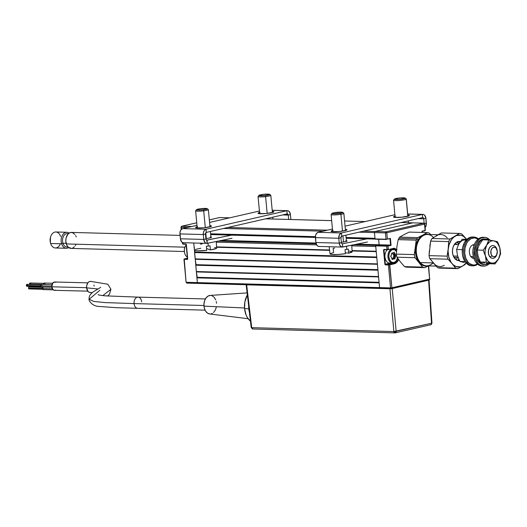 <?xml version="1.0" encoding="UTF-8"?>
<svg xmlns="http://www.w3.org/2000/svg" width="527" height="527" viewBox="0 0 527 527"><rect width="100%" height="100%" fill="white"/><g stroke="black" fill="none" stroke-linecap="round" stroke-linejoin="round"><path stroke-width="0.79" d="M429.571 278.961L428.392 265.918L429.617 279.126L391.897 287.768A0.962 0.692 77.1 0 1 391.409 288.684L391.172 288.71A0.962 0.659 -88.4 0 1 390.547 287.9L197.368 282.604L196.933 277.861L379.13 282.854L379.572 287.597A0.962 0.659 91.6 0 0 380.31 288.394A0.962 0.659 -88.4 0 1 379.572 287.597L197.368 282.604A0.962 0.659 91.6 0 0 198.106 283.401L380.079 288.388M378.544 276.537L196.347 271.543L195.761 265.219L377.958 270.213L378.544 276.537L196.347 271.543L197.21 277.314L379.078 282.301L197.21 277.314L196.933 277.861L379.13 282.854M196.716 271.939L378.577 276.925L196.716 271.939M377.372 263.889L195.174 258.895L194.588 252.578L376.785 257.571L377.372 263.889L195.174 258.895L196.037 264.673L377.905 269.653L196.037 264.673L195.761 265.219L377.958 270.213M195.543 259.297L377.404 264.284L195.543 259.297M194.707 250.338L194.865 252.025L376.733 257.011L194.865 252.025L194.588 252.578L376.785 257.571M216.623 247.262L329.599 250.358L216.623 247.262M352.102 250.977L376.232 251.636L352.102 250.977M198.106 283.401A0.962 0.659 -88.4 0 1 197.368 282.604L194.088 246.346M376.199 251.247L352.076 250.588L376.199 251.247L375.758 246.504L351.766 245.845L375.758 246.504M329.553 249.969L216.597 246.873L329.553 249.969M216.281 242.137L316.602 244.884L216.281 242.137M376.318 245.411L353.755 244.791L376.318 245.411L379.137 244.765L356.891 244.153L390.586 245.075L386.68 246.175L386.983 249.495L388.333 249.363L388.03 246.043L391.06 245.351L390.586 245.075L387.075 245.806L375.883 245.51L375.698 245.872L386.68 246.175L386.864 245.806L375.883 245.51L379.137 244.765L378.63 239.284L379.137 244.765L390.586 245.075L390 238.757L386.034 239.218L387.385 239.093L386.798 232.769L385.448 232.901L386.034 239.218L375.264 239.192L386.199 239.482M316.114 243.757L218.277 241.076L316.114 243.757M221.412 240.437L315.936 243.033L221.412 240.437M210.688 234.561L315.403 237.433L210.688 234.574M346.167 238.276L375.099 239.067M374.993 238.29L346.094 237.493L374.993 238.29L374.466 232.598A0.962 0.659 -88.4 0 1 375.026 231.498L363.347 231.182L375.026 231.498L412.753 222.862L375.026 231.498A0.962 0.659 91.6 0 0 374.466 232.598L385.448 232.901L386.034 239.218L375.053 238.922L374.466 232.598L385.448 232.901A0.962 0.659 -88.4 0 1 386.008 231.801L375.026 231.498L386.008 231.801L385.448 232.901L386.798 232.769L386.008 231.801A0.962 0.692 77.1 0 1 386.798 232.769L424.518 224.127A0.962 0.692 -102.9 0 0 423.728 223.158A0.962 0.659 -88.4 0 1 423.84 223.152L386.008 231.801L423.728 223.158L424.466 223.962M315.396 236.656L210.616 233.784L315.396 236.656M223.527 228.461L323.064 231.188L223.527 228.461M359.012 232.176L374.466 232.598L359.012 232.176M327.405 230.194L227.868 227.466L327.405 230.194M265.588 218.83L331.674 220.642L265.588 218.83M344.566 220.991L365.178 221.544M401.073 222.539L412.753 222.862A0.962 0.659 -88.4 0 1 412.865 222.849A0.962 0.659 91.6 0 0 412.753 222.862L401.073 222.539M390.263 241.623L390.718 241.636L390.263 241.623M390.77 242.196L390.316 242.183L390.77 242.196M383.913 254.06L384.367 254.073L383.913 254.06M384.42 254.633L383.966 254.62L384.42 254.633M384.466 259.995L384.921 260.009L384.466 259.995M397.72 260.358L398.214 260.371L397.72 260.358M398.023 260.753L397.516 260.74L398.023 260.753M384.954 260.397L384.499 260.384L384.954 260.397M182.777 243.731L182.704 242.585L183.04 244.166L185.866 243.981L182.829 243.896L185.866 243.981L186.393 244.627L187.711 258.849L187.302 259.468L187.704 259.053L184.325 258.935M186.038 244.245L187.533 259.1M194.028 246.998L194.45 247.565M184.213 259.218L187.302 259.468L184.213 259.218M187.572 259.086L184.252 258.981L187.638 258.171L183.963 259.324L186.084 282.241L184.266 259.389L186.084 282.241L187.019 283.111A0.962 0.659 91.6 0 0 187.131 283.104L187.019 283.111A0.962 0.659 91.6 0 1 186.393 282.301L186.341 282.136M191.92 226.485L181.855 226.208A0.962 0.659 91.6 0 0 181.288 227.302L187.586 227.473L181.288 227.302L181.723 226.221A0.962 0.692 77.1 0 1 181.855 226.208L196.736 222.796L181.855 226.208L191.92 226.485M181.196 229.515L180.985 227.242L181.723 226.221A0.962 0.692 77.1 0 0 181.242 227.137L181.472 229.238L181.288 227.302M219.799 217.572A0.962 0.659 91.6 0 0 219.575 217.565L209.324 219.911L219.575 217.565A0.962 0.692 -102.9 0 0 219.331 217.625M219.575 217.565L229.64 217.842L219.575 217.565M186.393 282.301L197.368 282.604L186.393 282.301L187.131 283.104L197.882 283.394M422.068 231.149L422.193 232.453L422.068 231.149L425.105 230.451L422.068 231.149M422.18 231.386L425.361 230.345L424.775 224.021L425.105 230.451L424.518 224.127L386.798 232.769L387.385 239.093L390.415 238.395L391.06 245.351L388.03 246.043L388.129 249.673L394.156 248.184L397.068 249.679M412.977 222.868A0.962 0.659 91.6 0 0 412.865 222.849L423.84 223.152L424.775 224.021M398.247 259.04A7.523 5.138 -88.4 0 1 394.282 263.434L389.512 264.528L391.897 287.768L389.769 264.85L385.573 264.534L385.382 264.897L388.419 264.982L390.547 287.9L391.897 287.768L390.547 287.9L391.409 288.684A0.962 0.692 77.1 0 1 391.284 288.697L391.897 287.768L429.617 279.126L429.004 280.061A0.962 0.692 -102.9 0 0 429.617 279.126L428.655 265.891M429.874 279.02L429.136 280.048L391.528 288.638M380.31 288.394L391.06 288.691M187.019 283.111L391.284 288.697M390.547 287.9L379.572 287.597L375.698 245.872L386.68 246.175L386.983 249.495L383.946 249.409L383.537 250.029L384.914 264.495L385.382 264.897L388.419 264.982L390.547 287.9M384.196 249.673L387.233 249.758L384.196 249.673M387.154 249.758L388.215 249.653M398.636 259.304L397.371 261.781L395.566 263.375L389.769 264.85L394.539 263.757L394.282 263.434L389.308 264.567L385.573 264.534L390.777 263.342L394.282 263.434L390.777 263.342A7.523 5.138 91.6 0 0 391.37 263.151M392.977 248.566A7.523 5.138 -88.4 0 1 393.794 248.494A7.523 5.138 -88.4 0 1 396.554 249.772M385.197 249.706L383.992 249.989L385.309 264.211L390.085 263.118M394.255 258.981L394.433 258.401A7.2 4.921 91.6 0 1 394.255 258.981M394.611 257.598L394.73 254.791L394.104 252.15M392.2 258.447L391.805 259.08M184.753 247.644L184.305 250.127L184.542 252.657M187.546 257.216A7.2 4.921 -88.4 0 1 184.575 252.822A7.2 4.921 -88.4 0 1 184.713 247.743A7.2 4.921 -88.4 0 1 186.38 244.647A7.2 4.921 91.6 0 0 184.371 251.524A7.2 4.921 91.6 0 0 187.546 257.216M184.681 247.861A6.561 4.479 91.6 0 0 184.648 247.967A6.561 4.479 91.6 0 0 184.522 252.591A6.561 4.479 91.6 0 0 184.549 252.703M390.817 256.3L390.882 256.096A0.639 0.435 91.6 0 0 390.975 256.998L390.803 256.616M390.909 256.122L391.409 255.068M391.66 253.283L392.839 253.447L391.62 253.415M393.313 252.986L394.077 253.006L394.473 254.37L393.07 254.337L392.701 253.072L393.142 254.469L394.545 254.501L395.283 255.259L393.88 255.226L393.142 254.469L393.965 255.43L393.089 258.586M391.93 258.507L393.01 258.652M391.686 253.289L392.128 252.986M393.168 258.368L393.267 257.044L394.664 257.084L394.571 258.408L393.168 258.368M392.365 259.139L392.569 259.488A0.639 0.435 91.6 0 0 392.687 259.436L392.365 259.139M397.542 258.039A6.561 4.479 -88.4 0 1 397.437 258.428A6.561 4.479 -88.4 0 1 393.913 262.479L393.504 263.098A7.2 4.921 91.6 0 0 397.378 258.652A7.2 4.921 91.6 0 0 397.404 258.54A7.2 4.921 -88.4 0 1 393.504 263.098L393.913 262.479A6.561 4.479 -88.4 0 1 388.867 257.018A6.561 4.479 -88.4 0 1 392.707 249.521L392.18 248.876A7.2 4.921 91.6 0 0 387.964 257.104A7.2 4.921 91.6 0 0 393.504 263.098A7.2 4.921 -88.4 0 1 392.648 263.184A7.2 4.921 -88.4 0 1 387.925 256.484A7.2 4.921 -88.4 0 1 392.18 248.876L391.693 248.863L392.18 248.876A7.2 4.921 -88.4 0 1 393.037 248.79A7.2 4.921 -88.4 0 1 396.442 250.971A7.2 4.921 91.6 0 0 392.18 248.876L392.707 249.521A6.561 4.479 -88.4 0 1 396.423 251.188M387.378 249.758A7.2 4.921 91.6 0 0 385.072 257.789A7.2 4.921 91.6 0 0 389.657 263.105L392.648 263.184M394.644 257.42A7.2 4.921 91.6 0 0 394.763 255.246M394.723 254.686A7.2 4.921 91.6 0 0 394.249 252.538L391.759 253.125L390.81 256.326L392.569 259.488A0.639 0.435 91.6 0 0 392.687 259.436L393.517 258.869L394.861 258.882L395.81 255.674L394.268 252.545M397.648 257.538L396.278 260.825L394.769 262.156L393.03 262.558L391.337 261.952L389.947 260.45L388.867 257.018L388.972 254.462L389.743 252.137L391.851 249.844L394.453 249.627L396.673 251.557M392.569 259.488L392.108 259.119A0.639 0.435 91.6 0 0 392.569 259.488M180.076 235.385L71.474 232.414A8.004 5.468 91.6 0 0 66.297 243.929L184.898 247.176L66.297 243.929A8.004 5.468 91.6 0 0 71.04 248.408L184.345 251.511M67.943 246.88A6.719 4.591 -88.4 0 1 62.957 243.25L66.125 243.336L62.957 243.25A6.719 4.591 91.6 0 0 66.942 247.011L68.108 247.044M60.368 243.764A8.004 5.468 -88.4 0 1 55.388 247.98A8.004 5.468 -88.4 0 1 50.645 243.5L61.619 243.797L62.957 243.25L61.619 243.797A8.004 5.468 91.6 0 0 68.721 247.571A8.004 5.468 -88.4 0 1 66.362 248.276A8.004 5.468 -88.4 0 1 61.619 243.797L50.645 243.5A8.004 5.468 91.6 0 0 55.388 247.98L66.362 248.276M50.342 242.348L50.48 237.328M66.804 232.282A8.004 5.468 -88.4 0 1 69.116 233.112A8.004 5.468 91.6 0 0 62.812 234.607A8.004 5.468 91.6 0 0 61.619 243.797A8.004 5.468 -88.4 0 1 66.804 232.282L55.822 231.979A8.004 5.468 91.6 0 0 50.645 243.5A8.004 5.468 -88.4 0 1 50.414 242.657A8.004 5.468 -88.4 0 1 50.572 237.018A8.004 5.468 -88.4 0 1 55.513 231.985A8.004 5.468 -88.4 0 1 60.565 236.458M50.572 237.018L50.473 237.354A7.042 4.809 91.6 0 0 50.335 242.321L50.414 242.657M68.477 233.606L67.304 233.58A6.719 4.591 91.6 0 0 62.957 243.25A6.719 4.591 -88.4 0 1 63.602 236.083A6.719 4.591 -88.4 0 1 68.306 233.764M75.928 244.423L75.282 245.701M74.478 246.768L72.542 248.138M71.481 248.395L68.411 247.328L66.837 245.259L65.789 240.911L66.119 237.815L68.029 234.047L69.966 232.677L72.1 232.479L74.959 234.41M75.671 235.556L76.217 236.886M90.598 281.359L89.129 281.701L87.851 282.841L54.729 281.998A4.163 2.819 91.5 0 0 51.83 286.807L86.599 287.683L51.83 286.807L52.759 283.098L54.795 282.004M55.546 290.061L55.006 290.265M54.452 290.311L52.917 289.521L51.83 286.807A4.163 2.819 91.5 0 0 54.518 290.318L87.805 291.161M55.342 282.116L55.855 282.38M205.365 298.961L138.008 297.116A5.599 3.827 91.6 0 0 134.062 303.585L203.936 305.502L134.062 303.585A5.599 3.827 -88.4 0 1 137.863 297.116A5.599 3.827 -88.4 0 1 141.651 301.846M102.818 295.588L110.94 289.277L102.818 295.588M90.367 281.359A5.599 3.794 91.5 0 0 86.612 287.828L98.055 288.987L86.612 287.828L88.075 291.484L89.406 292.399L90.881 292.485M100.664 287.255C96.724 290.456 88.444 292.722 89.122 299.257L93.615 301.404L105.005 302.59L134.062 303.585L105.005 302.59L93.615 301.404L89.122 299.257L99.787 290.318M52.008 284.692L41.152 284.422A1.278 0.87 91.5 0 0 40.263 285.897L51.811 286.187L40.263 285.897L40.684 284.606L41.343 284.455M41.146 284.738L27.015 284.382A0.962 0.652 91.5 0 0 26.35 285.489L40.263 285.845L26.35 285.489L27.16 284.409M52.654 283.249L44.288 283.039A1.278 0.87 91.5 0 0 43.392 284.475M44.281 283.355L30.151 282.999A0.962 0.652 91.5 0 0 29.486 284.106L43.392 284.461L29.486 284.106L30.289 283.025M51.896 287.268L43.3 287.05A1.278 0.87 91.5 0 0 42.41 288.532L52.404 288.783L42.41 288.532L42.832 287.241L43.491 287.083M43.293 287.373L29.163 287.011A0.962 0.652 91.5 0 0 28.498 288.124L42.404 288.473L28.498 288.124A0.962 0.652 91.5 0 0 29.117 288.934L43.247 289.29M247.123 292.9L210.108 295.43A9.282 6.344 91.6 0 0 203.982 306.141L244.521 307.972L203.982 306.141A9.282 6.344 91.6 0 0 209.601 313.947L248.125 318.71M249.376 312.294A17.279 11.811 -88.4 0 1 248.784 308.756L244.574 308.644L244.864 301.905L247.361 294.922A17.279 11.811 91.6 0 0 244.574 308.644L248.784 308.756A17.279 11.811 -88.4 0 1 248.678 306.088M244.574 308.644A17.279 11.811 91.6 0 0 250.457 321.167L247.427 317.676L246.076 314.968L244.574 308.644M210.662 295.43L208.205 295.99L206.07 297.88L204.568 300.805L203.936 304.323L204.265 307.9L205.51 310.989L207.48 313.124L209.871 313.973M211.116 313.868L212.328 313.407M213.461 312.616L215.312 310.166L216.399 306.879M216.551 303.262L216.268 301.497M215.747 299.863L214.114 297.202L211.887 295.68M43.385 289.593L42.41 288.532A1.278 0.87 91.5 0 0 43.234 289.613L53.299 289.863M29.565 284.461L29.486 284.106A0.962 0.652 91.5 0 0 29.558 284.448M30.52 283.183L30.77 283.809M43.398 284.514L43.563 283.566L44.479 283.071M44.782 283.282L45.111 284.119M27.081 286.286L26.35 285.489A0.962 0.652 91.5 0 0 26.969 286.299L41.099 286.662M27.384 284.567L27.641 285.193M41.238 286.965L40.263 285.897A1.278 0.87 91.5 0 0 41.093 286.978L51.89 287.255M41.87 285.035L41.982 285.502M94.122 286.089L93.951 285.021M87.851 282.841L86.698 285.641L86.612 287.828A5.599 3.794 91.5 0 0 90.367 292.551M137.843 308.315A5.599 3.827 -88.4 0 1 134.062 303.585A5.599 3.827 91.6 0 0 137.699 308.315L116.665 307.715L99.629 306.47C91.217 306.516 88.18 299.092 89.122 299.257M252.953 328.973L251.722 327.662L246.669 284.83L246.162 284.732L246.669 284.83L251.722 327.662L251.214 327.577L251.722 327.662A1.607 1.1 91.6 0 0 252.762 328.993A1.607 1.1 91.6 0 0 252.953 328.973L251.208 327.57L251.636 327.379M395.118 332.866A1.607 1.1 -88.4 0 1 394.927 332.886A1.607 1.1 -88.4 0 1 393.886 331.555L396.152 331.338A1.607 1.159 77.1 0 1 395.329 332.847L430.711 324.744A1.607 1.159 -102.9 0 0 431.527 323.235L393.886 331.555L395.329 332.847L394.927 332.886L396.152 331.338L392.207 288.539L246.669 284.83L389.94 288.756L393.886 331.555L251.722 327.662L393.886 331.555L389.94 288.756L392.207 288.539L396.152 331.338L431.527 323.235L428.609 280.199L392.207 288.539L428.609 280.199L431.527 323.235L431.956 323.071L429.037 280.021M429.037 280.015L428.609 280.199L429.037 280.015M431.527 323.235L431.956 323.064L431.527 323.235A1.607 1.159 77.1 0 1 430.711 324.744C430.882 325.139 431.297 324.579 431.956 323.071M249.897 316.272L249.6 314.659A6.436 4.4 91.6 0 0 249.864 316.147M462.653 262.13L459.788 261.432L457.469 255.43L456.613 249.469L458.661 244.337L462.172 239.238L466.85 239.37L462.172 239.238L458.661 244.337A11.199 7.655 91.6 0 1 465.809 240.095M457.001 252.604L456.613 249.469L462.35 249.627L456.613 249.469L458.661 244.337L460.111 242.275M464.274 262.453L459.788 261.432L464.985 261.576L459.788 261.432L458.424 257.966M497.165 250.384L497.033 249.818A6.403 4.374 91.6 0 0 495.63 246.899L496.111 248.197A4.802 3.281 -88.4 0 1 497.165 250.384A4.802 3.281 -88.4 0 1 497.073 253.77A4.802 3.281 -88.4 0 1 491.987 255.793L490.13 257.024A6.403 4.374 91.6 0 0 496.908 254.33L497.073 253.77M496.994 254.027A6.403 4.374 -88.4 0 1 492.705 258.362A6.403 4.374 -88.4 0 1 490.13 257.024L490.13 257.024A6.403 4.374 -88.4 0 1 488.786 249.838A6.403 4.374 -88.4 0 1 493.055 245.562A6.403 4.374 -88.4 0 1 495.63 246.899A6.403 4.374 -88.4 0 1 497.099 250.127M473.391 256.563L470.69 256.491L473.391 256.563M457.667 256.135L453.325 256.017L457.667 256.135M496.111 248.197L494.978 247.367L493.7 247.235L491.948 248.375L490.9 250.733L491.164 254.376L492.521 256.293L493.753 256.781L495.617 256.162L496.599 254.936L497.31 251.386L495.63 246.899A6.403 4.374 91.6 0 0 489.478 248.046A6.403 4.374 91.6 0 0 490.13 257.024L491.987 255.793A4.802 3.281 -88.4 0 1 491.5 249.06A4.802 3.281 -88.4 0 1 496.111 248.197M433.062 262.907A15.678 10.718 -88.4 0 1 420.269 262.558L433.22 262.914L420.269 262.558A15.678 10.718 91.6 0 0 426.58 265.832L436.112 266.095M459.392 260.601A9.598 6.561 -88.4 0 1 458.747 260.634A9.598 6.561 -88.4 0 1 454.887 258.625A9.598 6.561 -88.4 0 1 452.871 247.848A9.598 6.561 -88.4 0 1 459.274 241.438A9.598 6.561 -88.4 0 1 460.374 241.603M459.801 242.44A9.598 6.561 91.6 0 0 458.101 241.557M457.581 260.45A9.598 6.561 91.6 0 0 459.043 259.844M447.199 237.875A16.001 10.935 91.6 0 0 436.396 235.714L441.389 232.947L459.452 233.441L450.091 238.994A17.602 12.029 91.6 0 0 448.675 241.61L448.207 248.882A16.001 10.935 -88.4 0 1 455.084 236.228L450.091 238.994L432.035 238.5L441.389 232.947L459.452 233.441L455.084 236.228A16.001 10.935 -88.4 0 1 465.888 238.382L461.678 233.889A17.602 12.029 91.6 0 0 459.452 233.441A17.602 12.029 -88.4 0 1 461.678 233.889L465.888 238.382A16.001 10.935 -88.4 0 1 466.658 239.363M466.843 239.508L463.45 236.28L460.717 235.18L456.448 235.562L453.787 237.15L451.474 239.673L449.017 244.851L447.113 256.135L429.05 255.641L430.612 241.116A17.602 12.029 -88.4 0 1 432.035 238.5L435.098 236.636M465.196 264.449L462.937 265.839L465.196 264.449M429.834 246.32L430.612 241.116L448.675 241.61A17.602 12.029 -88.4 0 1 450.091 238.994L432.035 238.5A17.602 12.029 91.6 0 0 430.612 241.116L448.675 241.61L448.075 250.971L448.8 257.097L451.079 262.301L455.717 268.164L437.654 267.67L435.48 265.424L429.861 258.698L447.924 259.192A17.602 12.029 -88.4 0 1 447.113 256.135L429.05 255.641A17.602 12.029 91.6 0 0 429.861 258.698L447.924 259.192L453.299 264.857L455.908 266.471L460.163 266.906L462.937 265.839L457.943 268.612A17.602 12.029 -88.4 0 1 455.717 268.164A17.602 12.029 91.6 0 0 457.943 268.612L439.887 268.118A17.602 12.029 -88.4 0 1 437.654 267.67A17.602 12.029 91.6 0 0 439.887 268.118L457.943 268.612L462.937 265.839L466.099 262.999A16.001 10.935 -88.4 0 1 462.937 265.839A16.001 10.935 -88.4 0 1 452.133 263.684L455.717 268.164L437.654 267.67L429.861 258.698A17.602 12.029 -88.4 0 1 429.05 255.641L429.386 250.457M438.029 234.772L427.437 234.482A15.678 10.718 91.6 0 0 416.976 244.95A15.678 10.718 91.6 0 0 420.269 262.558A15.678 10.718 -88.4 0 1 416.837 255.411A15.678 10.718 -88.4 0 1 417.14 244.357A15.678 10.718 -88.4 0 1 433.523 237.506M417.14 244.357L417.041 244.693A14.723 10.059 91.6 0 0 416.758 255.068L416.837 255.411M437.766 235.055L436.396 235.714M433.444 263.177A16.001 10.935 91.6 0 0 444.248 265.331M466.724 239.363L466.942 239.772M459.702 260.555L457.153 260.298L453.964 257.334L452.746 254.08L452.476 250.365L453.2 246.755L454.808 243.79L457.061 241.933L458.319 241.511L460.868 241.774M451.138 262.565L452.133 263.684A16.001 10.935 -88.4 0 1 448.207 248.882L447.113 256.135A17.602 12.029 91.6 0 0 447.924 259.192L451.138 262.565M456.823 242.058L458.721 244.232L456.823 242.058M458.773 259.205L457.779 260.397L458.773 259.205M472.989 237.031L471.059 237.11L467.39 238.896L464.439 242.578L462.653 247.611L462.304 253.21L462.693 255.964L464.524 260.839L465.901 262.782L467.185 262.815L468.114 262.196L469.636 263.619L473.114 265.009L474.939 264.936L477.403 263.968A13.603 9.295 -88.4 0 1 468.114 262.196L467.185 262.815A14.4 9.842 91.6 0 0 477.699 264.225A14.4 9.842 -88.4 0 1 472.982 265.825A14.4 9.842 -88.4 0 1 467.185 262.815L465.901 262.782A14.4 9.842 91.6 0 0 471.698 265.792L472.982 265.825M473.773 237.031A14.4 9.842 -88.4 0 1 478.397 238.889A14.4 9.842 91.6 0 0 465.295 243.461A14.4 9.842 91.6 0 0 467.185 262.815A14.4 9.842 -88.4 0 1 464.162 246.643A14.4 9.842 -88.4 0 1 473.773 237.031L472.488 236.998A14.4 9.842 91.6 0 0 462.877 246.61A14.4 9.842 91.6 0 0 465.901 262.782L469.3 265.285L471.737 265.792M473.213 244.68L474.28 245.239M473.641 257.841L472.587 258.217M478.081 239.133A13.603 9.295 -88.4 0 0 466.131 244.357A13.603 9.295 -88.4 0 0 468.114 262.196L465.789 258.197L464.715 253.164L465.045 247.868L466.731 243.118L468.009 241.182L471.197 238.547L474.807 237.881L478.285 239.271M474.386 244.581L472.561 244.923L470.947 246.254L469.794 248.375L469.274 250.964L469.827 254.857L471 256.886L472.627 258.085L474.452 258.27M490.196 240.332L486.796 237.829L484.899 237.354L481.079 238.066L479.3 239.218L476.349 242.907L475.288 245.299L474.201 250.72L474.603 256.293L475.354 258.869L477.811 263.105L479.425 264.607L481.217 265.615L485.038 266.003L486.928 265.371L489.24 263.744A14.4 9.842 -88.4 0 1 483.608 266.115A14.4 9.842 -88.4 0 1 477.811 263.105L476.527 263.072L477.811 263.105A14.4 9.842 -88.4 0 1 474.794 246.939A14.4 9.842 -88.4 0 1 484.399 237.321L483.114 237.288A14.4 9.842 91.6 0 0 473.509 246.899A14.4 9.842 91.6 0 0 476.527 263.072A14.4 9.842 -88.4 0 1 473.378 256.511A14.4 9.842 -88.4 0 1 473.654 246.359A14.4 9.842 -88.4 0 1 483.753 237.334M473.615 246.498A13.603 9.295 91.6 0 0 473.575 246.636A13.603 9.295 91.6 0 0 473.312 256.227A13.603 9.295 91.6 0 0 473.345 256.366M484.399 237.321A14.4 9.842 -88.4 0 1 490.057 240.18M482.969 266.069A14.4 9.842 -88.4 0 1 476.527 263.072A14.4 9.842 91.6 0 0 482.324 266.082L483.608 266.115M473.589 246.577L472.877 250.72L473.318 256.247M485.525 238.955L484.353 238.922A12.8 8.748 91.6 0 0 475.815 247.466A12.8 8.748 91.6 0 0 478.503 261.84L479.669 261.873A12.8 8.748 -88.4 0 1 476.981 247.499A12.8 8.748 -88.4 0 1 485.525 238.955A12.8 8.748 -88.4 0 1 488.766 239.976L486.691 245.101L483.187 250.193L485.499 256.201A11.199 7.655 -88.4 0 1 486.691 245.101L485.084 250.45L485.031 253.375L486.355 262.163L480.341 261.998L478.022 255.99L477.172 250.029L483.187 250.193L485.499 256.201L486.355 262.163L491.454 263.052A11.199 7.655 -88.4 0 1 485.499 256.201L487.831 260.812L489.537 262.288L491.454 263.052L486.355 262.163L480.341 261.998L484.833 263.013M489.24 240.299L485.966 238.981L482.574 239.614L480.993 240.641L479.57 242.097L477.422 246.043L476.461 250.859L476.467 253.368L477.482 258.105L479.669 261.873L481.105 263.21L484.379 264.521L488.285 263.612A12.8 8.748 -88.4 0 1 484.82 264.547A12.8 8.748 -88.4 0 1 479.669 261.873L478.503 261.84A12.8 8.748 91.6 0 0 483.654 264.514L484.82 264.547M495.248 241.155L497.475 241.709L498.792 244.673L497.475 241.709L493.839 240.859A11.199 7.655 -88.4 0 1 499.794 247.716L498.792 244.673L499.794 247.716L500.65 253.678L499.794 247.716A11.199 7.655 -88.4 0 1 498.601 258.81A11.199 7.655 -88.4 0 1 491.454 263.052L493.463 263.487L491.454 263.052L493.45 263.065L495.393 262.321L498.601 258.81L500.65 253.678L498.601 258.81L500.209 253.467L499.794 247.716L497.462 243.099L495.755 241.629L493.839 240.859L491.843 240.846L489.899 241.59L486.691 245.101A11.199 7.655 -88.4 0 1 493.839 240.859L488.746 239.969L486.691 245.101L483.187 250.193L477.172 250.029L479.214 244.91L482.732 239.805L488.746 239.969L494.616 241.017M489.076 263.737L486.388 263.296L495.09 263.902L493.463 263.487L495.09 263.902L498.601 258.81L495.09 263.902L489.076 263.737M492.534 258.355L490.868 257.861L489.478 256.465L488.562 254.383L488.272 251.932L488.648 249.482L489.636 247.413L491.078 246.037L492.758 245.556M482.732 239.805L488.746 239.969M428.056 265.871A16.001 10.935 -88.4 0 1 419.11 262.406L422.575 267.103L404.512 266.609A17.602 12.029 91.6 0 0 406.725 267.176L424.788 267.67A17.602 12.029 -88.4 0 1 422.575 267.103L404.512 266.609L400.434 261.906L396.963 257.202L415.026 257.696A17.602 12.029 -88.4 0 1 414.294 254.594L396.232 254.1L396.89 246.867L398.168 239.66L416.231 240.154A17.602 12.029 -88.4 0 1 416.936 238.836L398.873 238.342A17.602 12.029 91.6 0 0 398.168 239.66L416.231 240.154L415.579 247.38A16.001 10.935 -88.4 0 1 418.069 239.871L416.936 238.836A17.602 12.029 91.6 0 0 416.231 240.154L414.294 254.594A17.602 12.029 91.6 0 0 415.026 257.696L422.575 267.103A17.602 12.029 91.6 0 0 424.788 267.67L428.635 265.792M409.143 232.091L427.206 232.585L422.773 235.114A16.001 10.935 -88.4 0 1 428.912 234.522L427.002 234.153L424.156 234.522L417.72 237.618L399.657 237.124A17.602 12.029 91.6 0 0 398.873 238.342L416.936 238.836A17.602 12.029 -88.4 0 1 417.72 237.618L399.657 237.124L404.084 234.601L409.143 232.091L427.206 232.585A17.602 12.029 -88.4 0 1 429.419 233.158L430.704 234.574L429.419 233.158A17.602 12.029 91.6 0 0 427.206 232.585L421.455 235.958L418.069 239.871A16.001 10.935 -88.4 0 1 422.773 235.114L417.72 237.618A17.602 12.029 91.6 0 0 416.936 238.836L418.069 239.871L415.941 245.351L414.294 254.594L396.232 254.1A17.602 12.029 91.6 0 0 396.963 257.202L415.026 257.696L419.11 262.406A16.001 10.935 -88.4 0 1 415.579 247.38L415.395 251.557L415.955 255.628L418.095 260.964L420.25 263.645L422.812 265.404L425.612 266.122L428.464 265.753M406.725 267.176L424.788 267.67L428.458 265.885M197.697 226.656L195.675 227.374L196.294 227.901L203.837 227.809L211.011 226.491L211.287 225.872L209.858 225.622A8.004 1.014 174.7 0 1 211.505 226.076A8.004 1.014 174.7 0 1 206.768 227.453A8.004 1.014 174.7 0 1 198.119 228.059A8.004 1.014 174.7 0 1 195.57 227.552A8.004 1.014 174.7 0 1 197.111 226.801M260.134 212.355L258.105 213.073L258.731 213.6L266.273 213.507L273.441 212.19L273.724 211.571L272.294 211.32A8.004 1.014 174.7 0 1 273.941 211.775A8.004 1.014 174.7 0 1 269.205 213.152A8.004 1.014 174.7 0 1 260.555 213.758A8.004 1.014 174.7 0 1 258.006 213.257A8.004 1.014 174.7 0 1 259.547 212.5M288.124 214.529L284.764 214.436L288.124 214.529M287.156 213.89L206.307 232.407A1.443 0.982 -88.4 0 0 205.464 234.054L205.919 238.942L205.464 234.054L203.297 234.548L203.751 239.436L205.919 238.942A1.443 0.982 -88.4 0 0 206.854 240.16A1.443 0.982 -88.4 0 0 207.006 240.147L206.288 239.877L205.919 238.942L203.751 239.436L204.95 242.446L206.044 243.21L207.263 243.316L207.006 240.147L231.59 235.147L206.696 240.134L207.263 243.316A4.638 3.169 -88.4 0 1 206.762 243.355A4.638 3.169 -88.4 0 1 203.751 239.436L180.392 238.797L179.938 233.909L203.297 234.548L203.751 239.436L180.392 238.797L180.01 232.097L180.978 229.779L182.652 228.606L206.011 229.245L182.652 228.606A4.638 3.169 91.6 0 0 179.938 233.909L203.297 234.548A4.638 3.169 -88.4 0 1 206.011 229.245L204.338 230.418L203.369 232.736L203.297 234.548L205.464 234.054L206.307 232.407L206.011 229.245L286.859 210.728L206.011 229.245L206.307 232.407L287.156 213.89L286.859 210.728L272.202 210.326L286.859 210.728A4.638 3.169 -88.4 0 1 287.413 210.675A4.638 3.169 -88.4 0 1 290.43 214.588L289.204 211.564L288.098 210.8L286.859 210.728L287.156 213.89L287.88 214.146L288.262 215.088L290.43 214.588L288.262 215.088L288.664 219.443L288.262 215.088L282.597 214.93M183.903 242.67L182.685 242.572L181.591 241.801L180.392 238.797A4.638 3.169 91.6 0 0 183.403 242.716L206.762 243.355M207.263 243.316L232.032 238.283L207.263 243.316M210.359 236.998L211.498 237.196L211.248 237.684L205.886 238.626M182.652 228.606L196.973 225.325L182.652 228.606M209.562 222.44L259.409 211.024L209.562 222.44M290.884 219.482A4.638 3.169 -88.4 0 1 290.884 219.509L290.43 214.588L290.884 219.482M333.183 230.371L331.154 231.083L331.779 231.617L339.316 231.518L346.489 230.2L346.773 229.588L345.337 229.331A8.004 1.014 174.7 0 1 346.983 229.792A8.004 1.014 174.7 0 1 342.247 231.169A8.004 1.014 174.7 0 1 333.598 231.768A8.004 1.014 174.7 0 1 331.055 231.267A8.004 1.014 174.7 0 1 332.59 230.516M395.612 216.07L393.59 216.788L394.216 217.315L401.752 217.223L408.926 215.899L409.209 215.286L407.773 215.029A8.004 1.014 174.7 0 1 409.42 215.49A8.004 1.014 174.7 0 1 404.683 216.867A8.004 1.014 174.7 0 1 396.034 217.473A8.004 1.014 174.7 0 1 393.491 216.966A8.004 1.014 174.7 0 1 395.026 216.215M424.149 223.211L423.741 218.804L418.076 218.646L423.741 218.804L425.908 218.303L424.69 215.273L423.576 214.515L422.338 214.443L341.496 232.96L318.137 232.315A4.638 3.169 91.6 0 0 315.416 237.618L338.775 238.263A4.638 3.169 -88.4 0 1 341.496 232.96L339.395 234.811L338.775 238.263L340.943 237.763L341.786 236.116L341.496 232.96L341.786 236.116L422.634 217.605L422.338 214.443L422.634 217.605L423.365 217.862L423.741 218.804L424.149 223.211M422.338 214.443A4.638 3.169 -88.4 0 1 422.891 214.384A4.638 3.169 -88.4 0 1 425.908 218.303L423.741 218.804A1.443 0.982 -88.4 0 0 422.806 217.585A1.443 0.982 -88.4 0 0 422.634 217.605L341.786 236.116A1.443 0.982 -88.4 0 0 340.943 237.763L341.397 242.657L339.23 243.151L339.981 245.556L342.128 247.064L367.51 241.998L342.741 247.025L342.484 243.856A1.443 0.982 -88.4 0 1 342.333 243.869A1.443 0.982 -88.4 0 1 341.397 242.657L340.943 237.763L338.775 238.263L339.23 243.151L341.397 242.657L341.766 243.586L342.484 243.856L342.741 247.025A4.638 3.169 -88.4 0 1 342.247 247.071A4.638 3.169 -88.4 0 1 339.23 243.151L315.871 242.512L315.495 235.813L316.457 233.487L318.137 232.315L332.451 229.041L318.137 232.315L341.496 232.96L422.338 214.443L407.681 214.041L422.338 214.443M424.848 227.842L426.29 224.983L425.908 218.303L426.363 223.191L424.624 223.593L426.363 223.191A4.638 3.169 -88.4 0 1 425.105 227.585M345.04 226.155L394.888 214.739L345.04 226.155M342.181 243.849L367.075 238.863L342.181 243.849M315.416 237.618L338.775 238.263L339.23 243.151L315.871 242.512L315.416 237.618M319.382 246.386L318.163 246.287L317.07 245.516L315.871 242.512A4.638 3.169 91.6 0 0 318.888 246.432L342.247 247.071M345.844 240.714L347.168 241.05L346.726 241.399L341.364 242.334M407.885 216.241L406.291 199.035A6.403 0.81 174.7 0 1 406.218 199.173L407.799 216.268L406.218 199.173A6.403 0.81 -5.3 0 0 406.225 198.936L405.191 198.093A5.441 0.692 174.7 0 1 405.184 198.29L406.218 199.173L405.184 198.29L399.018 199.437L395.467 199.483L394.473 199.061A5.441 0.692 174.7 0 1 399.855 197.981A5.441 0.692 174.7 0 1 405.191 198.093M408.234 220.899L408.399 222.73L408.234 220.899M394.473 199.061L400.639 197.915L404.189 197.869L405.184 198.29A5.441 0.692 174.7 0 1 399.104 199.43A5.441 0.692 174.7 0 1 394.446 199.087A5.441 0.692 174.7 0 1 394.473 199.061L393.583 200.108A6.403 0.81 -5.3 0 0 399.071 200.51A6.403 0.81 -5.3 0 0 406.218 199.173A6.403 0.81 174.7 0 1 399.473 200.477A6.403 0.81 174.7 0 1 393.544 200.214A6.403 0.81 174.7 0 1 393.61 200.076A6.403 0.81 -5.3 0 0 393.583 200.108M394.427 199.114L393.61 200.076M267.663 218.87L267.617 218.362L267.663 218.87M258.968 195.372A5.441 0.692 174.7 0 1 263.355 194.371L269.672 194.351L268.816 194.95L265.338 195.557L265.601 196.604L265.338 195.557A5.441 0.692 174.7 0 1 258.968 195.372L258.105 196.393A6.403 0.81 -5.3 0 0 265.601 196.604L267.163 213.415L265.601 196.604A6.403 0.81 174.7 0 1 258.059 196.505L259.659 213.712M265.338 195.557L259.02 195.576L259.877 194.977L263.355 194.371A5.441 0.692 174.7 0 1 269.712 194.377A5.441 0.692 174.7 0 1 265.338 195.557M272.406 212.533L270.806 195.319A6.403 0.81 174.7 0 1 265.601 196.604A6.403 0.81 -5.3 0 0 270.746 195.221L269.712 194.377M193.686 243L194.535 250.121A11.12 1.41 -5.3 0 0 206.716 250.397L206.367 246.3A11.225 1.423 -5.3 0 0 208.251 246.083L208 243.164L208.251 246.083A11.225 1.423 174.7 0 1 206.367 246.3M200.813 248.25L195.517 249.429M194.568 249.989L195.629 250.615L197.875 250.812L206.716 250.397M216.241 241.491L216.676 248.065A11.12 1.41 -5.3 0 1 210.398 249.93L210.049 245.832A11.225 1.423 174.7 0 1 208.251 246.083A11.225 1.423 -5.3 0 0 210.049 245.832L210.398 249.93L206.558 248.533L210.398 249.93L216.333 248.461L216.623 247.947L214.594 247.446M200.405 244.133A11.225 1.423 174.7 0 1 202.197 243.882M210.984 237.776A6.403 0.81 -5.3 0 0 210.984 237.749L210.398 231.465M209.97 226.834L208.369 209.621A6.403 0.81 174.7 0 1 203.725 210.84L205.286 227.651L203.725 210.84A6.403 0.81 -5.3 0 0 208.31 209.522L207.276 208.679A5.441 0.692 174.7 0 1 203.376 209.799L203.725 210.84L203.376 209.799L196.696 209.924L197.184 209.357L200.444 208.732A5.441 0.692 174.7 0 1 207.276 208.679M205.761 232.802L206.301 238.579L205.761 232.802M200.444 208.732L207.124 208.6L206.637 209.173L203.376 209.799A5.441 0.692 174.7 0 1 196.531 209.674A5.441 0.692 174.7 0 1 200.444 208.732M196.531 209.674L195.669 210.695A6.403 0.81 -5.3 0 0 203.725 210.84A6.403 0.81 174.7 0 1 195.629 210.8L197.223 228.013M329.164 246.708L330.014 253.836A11.12 1.41 -5.3 0 0 345.376 253.718L345.053 249.614A11.225 1.423 -5.3 0 0 346.753 249.343L346.509 246.261L346.753 249.343A11.225 1.423 -5.3 0 0 348.268 249.054L348.591 253.158L352.141 251.728M334.658 248.046A11.225 1.423 174.7 0 0 333.136 248.336L333.578 252.446L330.027 253.882L331.773 254.422L337.807 254.455L345.376 253.718L345.053 249.614A11.225 1.423 174.7 0 0 346.753 249.343A11.225 1.423 174.7 0 0 348.268 249.054L348.591 253.158L345.304 252.808L348.591 253.158A11.12 1.41 -5.3 0 0 352.155 251.781L351.72 245.2M351.884 251.504L349.217 251.102M346.463 241.491A6.403 0.81 -5.3 0 0 346.463 241.465L345.877 235.18M345.448 230.543L343.854 213.336A6.403 0.81 174.7 0 1 340.929 214.298L342.491 231.129L340.929 214.298A6.403 0.81 -5.3 0 0 343.788 213.237L342.754 212.388A5.441 0.692 174.7 0 1 340.323 213.29L340.929 214.298L340.323 213.29L332.833 213.764L332.096 213.31L334.461 212.664A5.441 0.692 174.7 0 1 342.754 212.388M342.925 235.859L343.505 242.084L342.925 235.859M334.461 212.664L341.951 212.183L342.688 212.638L340.323 213.29A5.441 0.692 174.7 0 1 334.526 213.824A5.441 0.692 174.7 0 1 332.01 213.389A5.441 0.692 174.7 0 1 334.461 212.664M332.01 213.389L331.147 214.41A6.403 0.81 -5.3 0 0 334.105 214.924A6.403 0.81 -5.3 0 0 340.929 214.298A6.403 0.81 174.7 0 1 334.461 214.917A6.403 0.81 174.7 0 1 331.108 214.515L332.702 231.728M346.167 238.29L375.619 239.1M265.648 218.817L331.674 220.622M401.126 222.526L412.865 222.849M182.526 243.836L182.395 242.44M186.077 244.251L183.04 244.166M184.378 258.915L187.638 258.164M181.723 226.221L196.736 222.783M209.324 219.897L219.449 217.579M219.687 217.552L229.7 217.829M422.173 231.327L422.279 232.453M424.94 230.754L422.12 231.406M386.238 239.489L375.264 239.192M429.136 280.048L391.409 288.684M384.157 249.679L387.193 249.765M388.175 249.666L392.944 248.579M393.07 248.474L393.794 248.494M393.037 248.79L392.121 248.764M390.975 256.768L390.935 256.234M138.008 297.116L105.591 295.864C97.851 295.1 98.786 294.837 98.075 294.731L98.075 294.731M107.646 296.022L109.504 294.112L110.94 289.277L107.818 284.224L90.512 281.359M92.377 292.623L90.229 292.551M137.699 308.315L205.056 310.159M251.208 327.57L246.162 284.725M252.762 328.993L394.927 332.886M473.733 257.841L472.06 257.795M458.082 257.413L453.945 257.301M474.083 245.042L472.409 245.002M458.51 244.62L454.3 244.502M455.48 243.059L456.797 244.574M457.693 257.4L456.053 259.692M454.702 257.321L454.366 257.966M457.364 241.794L458.951 243.823M458.958 259.646L458.688 260.042M272.195 210.253L287.413 210.675M407.674 213.969L422.891 214.384M408.484 222.73L408.313 220.879M395.138 217.427L393.544 200.214M273.006 219.015L272.834 217.17"/></g></svg>

